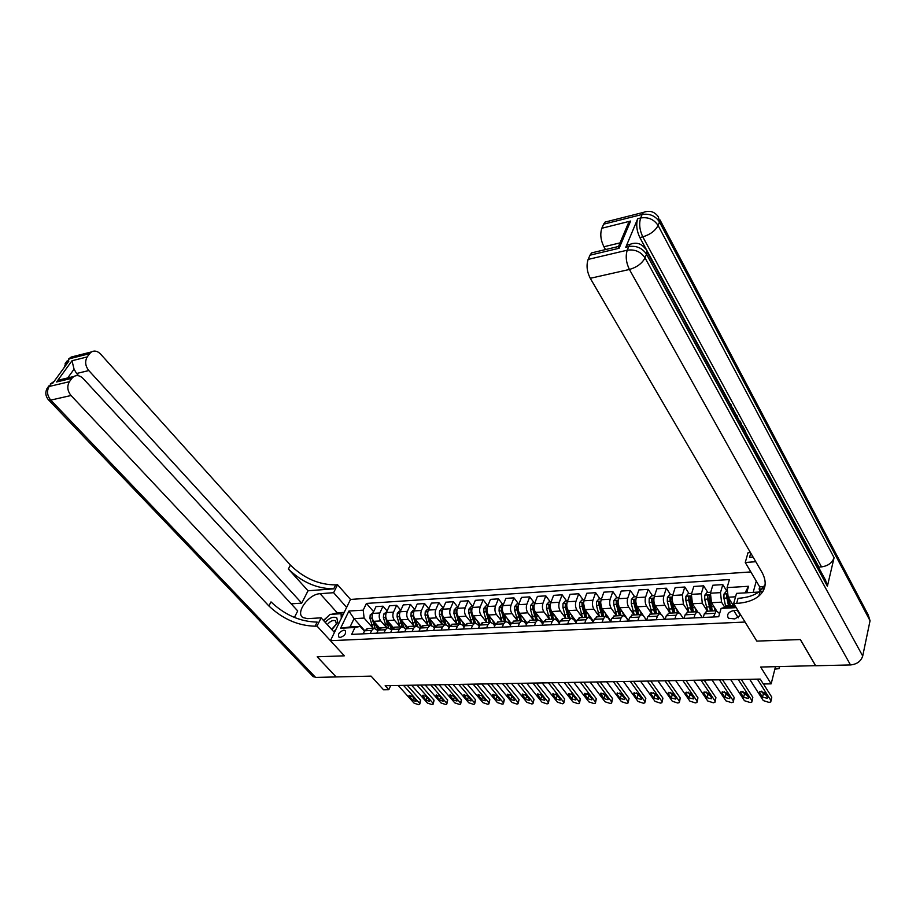 <?xml version="1.0" encoding="UTF-8"?>
<svg xmlns="http://www.w3.org/2000/svg" width="916" height="916" viewBox="0 0 916 916"><rect width="100%" height="100%" fill="white"/><g stroke="black" fill="none" stroke-linecap="round" stroke-linejoin="round"><path stroke-width="1.37" d="M340.271 637.456C344.748 635.841 346.385 633.529 345.16 630.506L343.786 630.174C339.309 631.788 337.683 634.101 338.909 637.112L340.271 637.456M750.845 571.928L350.496 599.442L337.557 584.74L335.68 584.889C318.917 584.843 303.837 578.248 290.429 565.115L100.554 354.045C97.554 351.011 94.508 350.313 91.405 351.939L89.562 353.679L69.353 358.774L67.372 361.499L68.86 361.122L52.716 383.312L51.216 383.667L49.166 386.472L69.433 381.697L71.849 378.342L56.597 381.972L72.009 360.744L74.059 369.159L67.738 377.93M69.433 381.697C66.845 386.289 67.383 390.892 71.036 395.517L50.758 400.097L315.608 677.416L336.126 676.935L317.188 656.795L344.347 655.822L317.234 656.795L336.172 676.935L371.072 676.123L383.541 689.782L388.819 689.702L390.64 685.603M815.641 665.657L760.646 667.043L771.158 683.851L775.474 666.688M659.967 219.874L868.253 614.991L870.051 620.739L862.712 656.028C860.983 661.295 856.918 664.26 850.506 664.947L815.698 665.749L800.378 639.551L756.811 641.108L800.298 639.551L815.618 665.76M771.158 683.851L763.314 683.977L760.223 679.088L385.178 685.695L388.819 689.702M737.827 610.308L733.716 610.491C728.243 612.025 726.491 614.625 728.426 618.254L734.85 618.907L740.781 615.105M315.115 626.189C298.158 625.8 282.746 619.056 268.88 605.957L271.01 601.904C284.842 615.002 300.219 621.735 317.154 622.09L315.115 626.189L317.016 626.086L344.347 655.822L330.436 640.685L350.496 599.442M330.436 640.685L745.063 622.044L756.811 641.108L733.659 603.552L736.636 603.392C746.059 602.831 753.467 600.381 758.849 596.041C766.051 589.686 767.093 581.797 761.998 572.351L590.27 278.304C586.904 271.605 586.194 265.308 588.141 259.411L627.242 250.194L628.765 246.553L625.777 247.263L627.323 244.95L630.322 244.24L628.765 246.553C636.391 245.465 642.299 248.018 646.513 254.213L645.036 257.877L862.712 656.028M756.261 581.087L753.17 592.389M735.571 596.797L728.174 597.221L727.098 587.614L729.422 579.553L366.423 603.426L373.625 611.693M727.098 587.614L748.521 586.286L746.723 592.778M736.189 607.64L721.098 608.43L725.312 607.216L735.582 606.678M364.694 630.655L354.034 618.655L350.061 626.933L360.171 626.407L354.95 627.494L351.652 634.399L718.705 616.731L721.098 608.43M354.95 627.494L340.592 628.25L348.916 611.041L363.217 610.148L366.423 603.426M360.171 626.407L364.431 631.193M370.247 633.506L371.678 630.437L373.991 628.239L377.999 630.62M383.976 632.842L385.396 629.75L387.697 627.54L391.773 630.048M397.933 632.177L399.342 629.052L401.62 626.83L404.46 627.929L405.777 629.464M412.108 631.49L413.505 628.353L415.772 626.097L418.601 627.22L420.009 628.88M426.512 630.792L427.909 627.632L430.154 625.365L432.97 626.498L434.47 628.284M441.168 630.093L442.543 626.899L444.775 624.62L447.569 625.754L449.161 627.689M456.054 629.372L457.416 626.155L459.637 623.865L462.408 625.01L464.103 627.082M471.202 628.651L472.541 625.399L474.751 623.086L477.499 624.254L479.297 626.487M486.602 627.907L487.93 624.632L490.106 622.308L492.854 623.475L494.755 625.88M502.254 627.151L503.571 623.853L505.735 621.506L508.46 622.697L510.475 625.262M518.181 626.384L519.486 623.063L521.628 620.693L524.33 621.895L526.46 624.655M534.394 625.605L535.677 622.262L537.795 619.869L540.474 621.082L542.719 624.036M550.882 624.815L552.153 621.437L554.237 619.033L556.894 620.258L559.275 623.43M567.668 624.002L568.905 620.601L570.977 618.174L573.611 619.411L576.118 622.811M584.74 623.178L585.965 619.754L588.015 617.304L590.625 618.552L593.259 622.193M602.133 622.342L603.335 618.884L605.35 616.422L607.938 617.682L610.709 621.586M619.834 621.495L621.014 618.002L623.006 615.518L625.559 616.8L628.479 620.979M637.857 620.624L639.024 617.109L640.971 614.602L643.501 615.895L646.467 620.212M656.222 619.743L657.356 616.193L659.28 613.663L661.776 614.968L664.707 619.331M674.92 618.838L676.031 615.254L677.92 612.712L680.393 614.029L683.29 618.437M693.973 617.922L695.061 614.304L696.916 611.739L699.355 613.079L702.217 617.533M713.392 616.995L716.266 610.754L719.61 613.606M734.06 606.758L728.174 597.221M724.796 607.365L721.545 602.155L720.48 592.629L722.804 584.614L726.915 591.267M716.53 610.697L711.492 602.717L710.427 593.225L712.797 585.244L722.804 584.614M707.392 611.212L702.297 603.22L701.244 593.774L703.637 585.828L707.782 592.423M697.534 611.67L692.439 603.758L691.385 594.358L693.801 586.458L703.637 585.828M688.569 612.174L683.416 604.262L682.363 594.908L684.813 587.019L689.004 593.557M678.962 612.735L673.729 604.789C672.195 601.995 671.84 598.892 672.676 595.48L675.161 587.637L684.813 587.019M670.077 613.113L664.867 605.281C663.333 602.499 662.978 599.408 663.825 596.007L666.333 588.198L670.569 594.667M660.825 613.96L655.352 605.808C653.806 603.037 653.463 599.957 654.322 596.579L656.852 588.805L666.333 588.198M651.917 614.041L646.65 606.289C645.104 603.529 644.761 600.461 645.62 597.095L648.185 589.354L652.467 595.755M646.501 620.212L637.318 606.804C635.761 604.056 635.418 601.01 636.288 597.656L638.876 589.938L648.185 589.354M634.078 614.957L628.777 607.274C627.208 604.537 626.865 601.503 627.746 598.159L630.357 590.488L634.673 596.82M628.582 620.659L619.594 607.777C618.025 605.064 617.682 602.041 618.575 598.709L621.208 591.06L630.357 590.488M616.56 615.85L611.201 608.235C609.632 605.533 609.289 602.522 610.193 599.213L612.85 591.599L617.201 597.873M610.903 621.002L602.19 608.739C600.61 606.037 600.278 603.049 601.182 599.751L603.862 592.171L612.85 591.599M599.35 616.731L593.946 609.186C592.366 606.507 592.022 603.529 592.938 600.243L595.64 592.686L600.037 598.904M592.686 621.403L593.545 621.369L585.095 609.678C583.503 607.01 583.171 604.045 584.087 600.77L586.812 593.247L595.64 592.686M582.439 617.59L576.988 610.125C575.397 607.468 575.065 604.514 575.992 601.251L578.74 593.763L583.171 599.923M576.496 621.769L568.298 610.606C566.683 607.961 566.351 605.018 567.302 601.778L570.061 594.312L578.74 593.763M565.813 618.437L560.329 611.041C558.726 608.407 558.394 605.476 559.344 602.247L562.126 594.816L566.592 600.919M559.733 622.17L551.775 611.51C550.161 608.888 549.829 605.98 550.791 602.762L553.596 595.354L562.126 594.816M549.474 619.273L543.955 611.945C542.329 609.335 542.009 606.426 542.97 603.232L545.799 595.858L550.287 601.904M543.268 622.594L535.551 612.403C533.925 609.816 533.593 606.919 534.566 603.724L537.417 596.385L545.799 595.858M533.41 620.098L527.856 612.827C526.231 610.251 525.899 607.365 526.883 604.194L529.746 596.877L534.268 602.865M527.089 623.017L519.59 613.285C517.964 610.709 517.632 607.846 518.616 604.686L521.502 597.392L529.746 596.877M517.609 620.899L512.033 613.697C510.395 611.144 510.063 608.281 511.059 605.133L513.956 597.873L518.502 603.816M509.869 626.784L511.174 623.475L503.903 614.144C502.266 611.602 501.934 608.762 502.941 605.613L505.861 598.388L513.956 597.873M503.296 604.732L501.441 604.846L499.243 607.297L499.06 610.995L502.094 621.689L496.472 614.556C494.823 612.025 494.503 609.186 495.51 606.06L498.441 598.858L503.01 604.743M495.556 623.922L488.48 615.002C486.831 612.472 486.51 609.655 487.518 606.541L490.472 599.373L498.441 598.858M487.885 605.659L486.144 605.762L483.957 608.201L483.774 611.865L486.808 622.479L481.163 615.403C479.503 612.884 479.194 610.079 480.213 606.976L483.179 599.831L487.77 605.671M480.202 624.414L473.309 615.838C471.648 613.331 471.328 610.537 472.358 607.445L475.335 600.335L483.179 599.831M471.74 623.189L466.107 616.228C464.446 613.743 464.137 610.949 465.156 607.869L468.168 600.782L472.736 606.518M465.11 624.918L458.378 616.651C456.718 614.178 456.397 611.396 457.439 608.338L460.45 601.274L468.168 600.782M456.912 623.899L451.302 617.052C449.63 614.579 449.321 611.808 450.363 608.762L453.397 601.72L457.885 607.274M450.283 625.433L443.699 617.464C442.027 615.002 441.718 612.254 442.76 609.209L445.806 602.201L453.397 601.72M442.336 624.586L436.737 617.853C435.054 615.403 434.745 612.655 435.798 609.632L438.867 602.648L443.275 608.029M435.695 625.972L429.249 618.266C427.577 615.827 427.268 613.09 428.322 610.079L431.402 603.117L438.867 602.648M427.99 625.284L422.402 618.643C420.719 616.205 420.41 613.491 421.475 610.48L424.566 603.552L428.894 608.774M421.371 626.521L415.04 619.044C413.356 616.628 413.047 613.915 414.112 610.926L417.215 604.022L424.566 603.552M413.872 625.96L408.296 619.411C406.612 617.006 406.303 614.315 407.38 611.327L410.494 604.446L414.753 609.518M407.276 627.082L401.048 619.811C399.365 617.418 399.055 614.728 400.132 611.762L403.258 604.904L410.494 604.446M399.971 626.636L394.418 620.178C392.724 617.796 392.414 615.117 393.502 612.151L396.639 605.327L400.819 610.251M393.411 627.655L387.285 620.579C385.59 618.197 385.281 615.529 386.369 612.575L389.518 605.785L396.639 605.327M386.289 627.3L380.747 620.933C379.052 618.563 378.743 615.907 379.842 612.964L383.002 606.197L387.113 610.972M379.785 628.227L373.728 621.323C372.022 618.964 371.724 616.319 372.823 613.388L375.995 606.644L383.002 606.197M372.823 627.952L364.121 618.071L354.034 618.655L348.916 611.041M703.248 617.476L704.324 613.846L706.946 611.235M684.023 618.403L685.122 614.808L687.802 612.209M665.153 619.308L666.275 615.747L669.001 613.17M646.627 620.201L647.784 616.663L650.543 614.109M628.445 621.082L629.624 617.567L632.429 615.037M610.583 621.941L611.785 618.46L614.625 615.941M593.053 622.777L594.266 619.331L597.152 616.834M575.821 623.613L577.057 620.189L579.977 617.716M558.897 624.426L560.157 621.037L563.111 618.575M542.272 625.227L543.543 621.861L546.531 619.422M525.933 626.017L527.227 622.674L530.238 620.258M519.486 623.063L511.174 623.475L514.22 621.071M494.079 627.54L495.407 624.265L498.476 621.884M478.553 628.296L479.892 625.033L482.995 622.674M463.29 629.029L464.652 625.8L467.778 623.441M448.279 629.75L449.653 626.544L452.802 624.208M433.52 630.46L434.905 627.277L438.077 624.964M418.99 631.158L420.387 628.01L423.581 625.708M404.7 631.845L406.109 628.72L409.326 626.43M390.64 632.521L392.059 629.418L395.3 627.151M376.808 633.185L378.239 630.105L381.491 627.849M363.217 610.148L364.121 618.071M363.194 633.838L364.625 630.78L367.9 628.548M745.04 592.87L748.521 586.286M340.592 628.25L350.061 626.933M757.395 679.145L770.928 700.522L770.825 701.908L769.062 702.423L763.303 700.58L749.689 679.271M771.089 700.843L771.776 697.145L763.463 683.977M767.402 697.145L767.322 698.267L762.513 697.19L759.627 692.668L759.719 691.534L764.528 692.611L767.402 697.145M766.211 695.267L763.372 693.824L761.677 691.145M727.51 591.232L726.296 591.312L723.983 594.049L723.926 598.182L725.815 607.182M733.327 605.556L733.602 606.781M778.875 666.608L779.241 667.226L779.402 666.596M727.819 594.026L726.732 595.011L726.88 598.022L728.77 607.033M729.834 606.976L726.732 595.011M730.636 606.93L728.827 598.263M774.867 669.138L779.127 668.623L779.241 667.226M738.239 679.477L751.956 700.66L751.853 702.045L750.147 702.538L744.456 700.717L730.67 679.615M752.128 701.015L752.815 697.316L741.284 679.42M748.418 697.316L748.349 698.439L743.62 697.362L740.689 692.874L740.769 691.74L745.51 692.817L748.418 697.316M747.204 695.439L744.502 694.019L742.796 691.385M719.426 679.809L733.304 700.809L733.224 702.183L731.575 702.664L725.941 700.855L711.995 679.935M733.498 701.187L734.197 697.477L722.518 679.752M729.777 697.488L729.708 698.61L725.06 697.534L722.094 693.08L722.163 691.946L726.823 693.034L729.777 697.488M728.529 695.61L725.964 694.213L724.247 691.626M700.958 680.13L714.995 700.935L714.927 702.32L713.324 702.778L707.759 700.992L693.652 680.267M715.19 701.347L715.911 697.649L704.095 680.084M711.457 697.66L711.4 698.771L706.82 697.694L703.832 693.286L703.889 692.153L708.469 693.24L711.457 697.66M710.186 695.771L707.747 694.408L706.03 691.866M710.724 592.251L707.083 592.469L704.77 595.182L704.702 599.282L707.633 611.201M713.988 606.655L715.27 610.812M712.362 610.961L709.076 595.331L707.461 596.133L707.61 599.11L710.53 611.052M711.892 610.983L707.461 596.133M691.683 593.396L688.214 593.602L685.912 596.293L685.832 600.358L688.775 612.163M694.992 607.732L696.274 611.774M693.423 611.922L690.126 596.43L688.546 597.232L688.683 600.198L691.626 612.014M693 611.945L688.546 597.232M672.985 594.518L669.688 594.713L667.398 597.392L667.317 601.411L670.26 613.102M676.352 608.774L677.634 612.724M674.829 612.873L671.52 597.518L669.974 598.32L670.111 601.251L673.054 612.964M674.462 612.896L669.974 598.32M682.809 680.451L696.996 701.072L696.939 702.457L695.393 702.904L689.885 701.129L675.63 680.577M697.213 701.507L697.935 697.809L685.992 680.393M693.458 697.82L693.412 698.931L688.901 697.855L685.878 693.492L685.924 692.359L690.446 693.435L693.458 697.82M692.153 695.92L689.851 694.603L688.134 692.107M654.631 595.618L651.505 595.812L649.226 598.457L649.123 602.442L652.089 614.029M658.043 609.804L659.314 613.651L649.719 614.155M656.566 613.8L653.257 598.595L651.734 599.385L651.871 602.293L654.826 613.892M656.245 613.823L651.734 599.385M331.924 629.704L337.775 622.376L336.836 617.922C333.401 616.262 329.542 617.75 325.249 622.388M331.661 629.418L336.355 623.991L335.611 620.865C332.943 619.834 330.172 621.094 327.31 624.643M323.669 620.659L329.955 614.384L341.05 613.709L341.313 618.311M342.676 615.518L341.05 613.709M335.886 629.475L333.71 631.662M647.017 251.877L825.522 580.137L827.388 586.229L834.087 557.684C832.232 562.859 828.053 565.928 821.526 566.889L818.904 567.061L745.532 432.054M742.029 425.596L741.376 424.394M738.605 419.299L737.357 416.998M736.544 415.52L733.853 410.551M732.857 408.731L731.861 406.91M729.594 402.719L639.837 237.553C636.631 230.752 635.933 224.466 637.719 218.718L625.777 247.263M818.904 567.061L818.755 567.691M733.659 603.552L736.533 593.373L758.734 592.057M759.959 591.919L762.959 591.324M753.078 557.077L749.551 557.34L753.009 556.974M755.78 561.714L745.258 562.481L748.006 552.749L750.433 552.554M624.323 232.71L628.181 223.596L630.62 221.054L619.136 248.247L590.007 255.175L588.141 259.411M590.007 255.175L591.599 252.896L594.679 252.163M760.738 591.793L759.112 589.057L759.696 586.904L745.258 562.481M605.51 249.576L603.919 246.759C600.656 240.106 599.969 233.935 601.835 228.256L630.62 221.054M637.719 218.718L640.662 217.974L642.127 214.481L603.621 224.18L601.835 228.256M603.621 224.18L605.075 222.084L607.938 221.363M736.636 603.392L738.056 598.32C747.467 597.736 754.853 595.263 760.234 590.9L765.146 584.637M619.136 248.247L618.403 246.702M759.696 586.904L764.849 586.583M764.207 588.748L759.112 589.057M742.006 426.558L742.372 425.551L745.67 431.608L745.338 432.684M737.987 419.173L739.888 420.959L741.502 423.948L741.181 425.035M739.555 422.058L739.063 421.142M736.35 416.162L736.899 415.475L737.586 416.734L737.025 417.387M733.098 410.185L733.212 408.685L733.773 411.421M731.071 406.452L730.43 405.284M730.59 405.261L729.983 404.46M729.01 402.651L730.842 404.151L732.056 408.25M346.626 607.388L333.607 592.698L320.108 593.694C308.772 593.934 294.998 612.953 302.956 617.579L307.536 618.643L321.104 617.842L317.016 626.086M333.607 592.698L337.557 584.74M308.039 590.774L333.722 588.828C316.936 588.748 301.822 582.141 288.38 569.008L308.039 590.774L301.719 603.129L291.185 603.85M294.391 617.464L297.723 610.938L83.138 378.514C80.116 375.526 77.013 374.839 73.841 376.476L71.849 378.342M72.009 360.744L87.226 356.931L89.562 353.679M87.226 356.931C84.719 361.396 85.245 365.931 88.806 370.556L76.589 373.488L74.059 369.159M301.719 603.129L88.806 370.556M315.608 677.416L312.585 676.019M334.432 632.464L321.104 617.842M268.88 605.957L71.036 395.517M78.707 375.778L76.589 373.488M65.116 378.56L59.998 379.785L56.597 381.972M323.451 620.407L327.653 616.686M331.798 614.27L337.26 612.815L344.198 612.38M343.34 614.144L341.531 614.247M664.97 680.771L679.306 701.209L679.271 702.583L677.771 703.019L672.321 701.255L657.928 680.897M679.546 701.667L680.267 697.969L668.199 680.714M675.779 697.981L675.745 699.091L671.302 698.015L668.245 693.687L668.279 692.553L672.722 693.641L675.779 697.981M674.439 696.068L672.264 694.786L670.546 692.347M647.452 681.08L661.925 701.335L661.902 702.721L660.447 703.133L655.055 701.381L640.536 681.195M662.176 701.828L662.909 698.129L650.726 681.023M658.398 698.129L658.364 699.252L653.99 698.175L650.91 693.881L650.933 692.748L655.318 693.836L658.398 698.129M657.012 696.206L653.268 692.588M630.242 681.378L644.841 701.461L644.83 702.847L643.421 703.236L638.086 701.507L623.43 681.504M645.093 701.977L645.837 698.278L633.551 681.321M641.303 698.29L641.292 699.4L636.975 698.324L633.861 694.076L633.883 692.943L638.2 694.019L641.303 698.29M639.895 696.343L636.288 692.817M613.319 681.676L628.044 701.587L628.044 702.973L626.67 703.351L621.403 701.633L606.621 681.802M628.307 702.125L629.052 698.427L616.663 681.618M624.506 698.439L624.506 699.561L620.247 698.473L617.109 694.259L617.109 693.126L621.38 694.213L624.506 698.439M623.052 696.469L619.594 693.057M596.682 681.973L611.522 701.713L611.533 703.087L610.205 703.454L604.995 701.759L590.099 682.088M611.808 702.274L612.552 698.576L600.06 681.916M607.995 698.587L607.995 699.698L603.804 698.622L600.633 693.309L604.835 694.397L607.995 698.587M606.484 696.595L603.186 693.298M636.609 596.705L633.643 596.888L631.364 599.511L631.261 603.461L634.227 614.945M640.066 610.812L641.315 614.533M638.635 614.716L635.326 599.637L633.826 600.427L633.952 603.312L636.929 614.808M638.36 614.739L633.826 600.427M618.907 597.77L616.09 597.942L613.823 600.541L613.709 604.457L616.697 615.838M622.399 611.796L623.659 615.449M621.014 615.621L617.705 600.667L616.228 601.457L616.353 604.308L619.342 615.701M620.796 615.632L616.228 601.457M601.514 598.824L598.846 598.984L596.602 601.56L596.465 605.442L599.465 616.72M605.052 612.758L606.335 616.411M603.701 616.502L600.404 601.675L598.95 602.465L599.064 605.293L602.064 616.594M603.529 616.514L598.95 602.465M584.431 599.843L581.912 600.003L579.668 602.556L579.53 606.403L582.53 617.59M588.003 613.709L589.354 617.43M592.297 620.876L593.534 621.357M583.584 603.369L583.389 602.671L581.969 603.461L582.084 606.266L585.084 617.453M586.572 617.384L581.969 603.461M586.698 617.373L583.584 603.404M567.634 600.862L565.264 600.999L563.031 603.541L562.882 607.354L565.893 618.437M571.252 614.636L572.729 618.518M575.03 621.346L576.382 622.067M566.821 603.839L565.287 604.434L565.39 607.216L568.401 618.311M569.901 618.231L565.287 604.434M576.336 622.204L575.717 622.273M569.992 618.231L567.359 608.762M580.32 682.26L595.274 701.828L595.297 703.202L594.015 703.568L588.851 701.874L573.851 682.374M595.572 702.412L596.327 698.725L583.744 682.202M591.747 698.736L591.77 699.847L587.625 698.771L584.419 693.492L588.564 694.58L591.747 698.736M590.19 696.71L587.053 693.538M551.134 601.846L548.902 601.984L546.669 604.503L546.52 608.293L549.531 619.273M554.787 615.541L556.539 619.823M557.833 621.506L559.539 622.708M550.321 604.686L548.879 605.396L548.982 608.144L552.005 619.147M553.516 619.067L548.879 605.396M553.562 619.067L551.043 610.216M564.233 682.546L579.301 701.942L579.336 703.328L578.088 703.671L572.981 702L557.878 682.66M579.599 702.549L580.366 698.874L567.691 682.477M575.775 698.885L575.798 699.996L571.721 698.919L568.481 693.675L572.569 694.763L575.775 698.885M574.16 696.813L571.195 693.778M534.921 602.831L532.814 602.957L530.593 605.453L530.433 609.209L533.456 620.098M538.608 616.434L542.993 623.327M534.108 605.556L532.757 606.335L532.86 609.071L535.883 619.972M538.253 615.976L536.055 616.09L537.417 619.892L532.757 606.335M536.055 616.09L534.978 611.476M548.421 682.821L563.58 702.068L563.638 703.442L562.424 703.774L557.363 702.114L542.169 682.935M563.901 702.687L564.668 699.011L551.901 682.763M560.054 699.023L560.1 700.133L556.069 699.057L552.806 693.859L556.825 694.935L560.054 699.023M558.394 696.916L555.6 694.03M518.971 603.793L516.99 603.907L514.792 606.381L514.609 610.102L517.643 620.899M522.692 617.304L526.746 623.899M518.158 606.438L516.899 607.262L517.002 609.964L520.025 620.773M521.444 620.521L516.899 607.262M521.536 620.705L519.154 612.621M532.86 683.096L548.123 702.183L548.18 703.545L547.012 703.866L542.009 702.228L526.711 683.21M548.444 702.824L549.211 699.148L536.375 683.038M544.596 699.16L544.642 700.271L540.68 699.194L537.371 694.03L541.345 695.107L544.596 699.16M542.867 696.996L540.268 694.282M507.04 618.174L510.796 624.449M502.472 607.319L501.315 608.167L501.407 610.857L504.441 621.575M505.735 621.105L502.987 612.483M505.907 621.472L503.594 613.697M502.415 610.022L501.315 608.167M517.551 683.37L532.906 702.297L532.975 703.66L531.841 703.969L526.883 702.332L511.506 683.473M533.238 702.95L534.017 699.286L521.09 683.302M529.379 699.297L529.448 700.408L525.521 699.332L522.189 694.202L526.116 695.278L529.379 699.297M527.57 697.076L525.189 694.534M491.663 619.01L495.121 624.975M487.049 608.213L485.984 609.06L486.075 611.728L489.11 622.353M490.266 621.678L487.793 613.903M490.552 622.227L488.274 614.728M502.495 683.634L517.929 702.4L518.021 703.763L516.91 704.072L512.01 702.446L496.541 683.737M518.273 703.087L519.051 699.423L506.056 683.565M514.414 699.435L514.483 700.534L510.613 699.469L507.258 694.374L511.128 695.45L514.414 699.435M512.513 697.133L510.361 694.797M472.725 606.575L471.099 606.667L468.923 609.083L468.729 612.712L471.763 623.246M476.526 619.846L479.709 625.491M471.877 609.094L470.916 609.942L470.996 612.586L474.041 623.132M475.06 622.227L472.816 615.105M475.461 623.017L473.206 615.712M487.678 683.897L503.193 702.515L503.296 703.877L502.22 704.164L497.365 702.561L481.816 684M503.548 703.213L504.327 699.549L491.262 683.828M499.678 699.572L499.758 700.66L495.945 699.606L492.556 694.534L496.38 695.61L499.678 699.572M497.674 697.168L495.785 695.095M473.091 684.149L488.686 702.618L488.8 703.98L487.759 704.255L482.95 702.664L467.32 684.252M489.052 703.328L489.831 699.687L476.709 684.08M485.171 699.698L485.262 700.797L481.495 699.732L478.083 694.706L481.862 695.771L485.171 699.698M483.03 697.156L481.484 695.416M458.744 684.401L474.408 702.721L474.534 704.083L473.515 704.347L468.752 702.767L453.065 684.504M474.786 703.454L475.564 699.813L462.374 684.344M470.893 699.824L470.996 700.923L467.275 699.858L463.84 694.866L467.561 695.931L470.893 699.824M444.615 684.653L460.347 702.835L460.485 704.175L459.5 704.438L454.783 702.87L439.027 684.744M460.725 703.568L461.515 699.938L448.267 684.584M456.844 699.95L456.958 701.038L453.283 699.984L449.813 695.026L453.5 696.091L456.844 699.95M430.703 684.893L446.493 702.938L446.653 704.278L445.691 704.53L441.02 702.973L425.196 684.996M446.894 703.683L447.684 700.064L434.379 684.836M443 700.076L443.126 701.164L439.497 700.11L436.005 695.187L439.646 696.24L443 700.076M417.009 685.134L432.867 703.03L433.028 704.381L432.089 704.622L427.463 703.076L411.582 685.237M433.268 703.797L434.058 700.19L420.707 685.076M429.375 700.202L429.501 701.29L425.917 700.236L422.402 695.336L425.997 696.4L429.375 700.202M403.521 685.374L419.436 703.133L419.608 704.473L418.704 704.713L414.112 703.179L398.185 685.466M419.849 703.912L420.639 700.305L407.242 685.305M415.944 700.328L416.093 701.404L412.543 700.351L409.005 695.496L412.555 696.549L415.944 700.328M457.805 607.468L456.305 607.56L454.13 609.953L453.924 613.56L456.97 624.002M461.641 620.659L464.572 625.994M456.958 609.964L456.076 610.812L456.157 613.434L459.202 623.888M460.095 622.743L458.057 616.205M460.634 623.83L458.378 616.651L466.107 616.228M443.138 608.35L441.741 608.442L439.577 610.812L439.371 614.384L442.417 624.746M446.985 621.449L449.687 626.475M442.726 610.915L441.489 611.659L441.569 614.27L444.615 624.632M445.371 623.235L443.516 617.235M446.069 624.666L443.791 617.579M428.699 609.22L427.406 609.3L425.253 611.659L425.047 615.208L428.093 625.468M432.581 622.239L435.054 626.956M427.829 611.716L427.2 615.083L430.245 625.342M430.875 623.704L429.215 618.208M431.757 625.525L429.432 618.472M414.49 610.079L413.311 610.148L411.17 612.495L410.94 616.01L413.998 626.189M418.394 623.006L420.673 627.449M413.608 612.575L413.07 615.884L416.104 626.04M416.597 624.139L415.12 619.147M417.73 626.452L415.303 619.353M400.521 610.915L399.433 610.983L397.292 613.308L397.063 616.8L400.12 626.899M404.437 623.773L406.544 627.929M399.616 613.434L399.158 616.674L402.193 626.75M402.548 624.54L401.254 620.063M404.025 627.494L401.391 620.224M386.758 611.751L383.644 614.109L383.403 617.579L386.46 627.597M390.697 624.517L392.643 628.433M385.842 614.293L385.464 617.464L388.51 627.471M388.716 624.907L387.605 620.945M391.853 629.865L387.708 621.071M373.213 612.564L370.201 614.899L369.961 618.346L373.018 628.284M377.174 625.25L378.984 628.937M372.274 615.151L371.988 618.231L375.068 628.204M375.091 625.227L374.163 621.827M378.125 630.345L374.232 621.895M711.492 602.717L721.545 602.155M692.439 603.758L702.297 603.22M673.729 604.789L683.416 604.262M655.352 605.808L664.867 605.281M637.318 606.804L646.65 606.289M619.594 607.777L628.777 607.274M602.19 608.739L611.201 608.235M585.095 609.678L593.946 609.186M568.298 610.606L576.988 610.125M551.775 611.51L560.329 611.041M535.551 612.403L543.955 611.945M519.59 613.285L527.856 612.827M503.903 614.144L512.033 613.697M488.48 615.002L496.472 614.556M473.309 615.838L481.163 615.403M443.699 617.464L451.302 617.052M429.249 618.266L436.737 617.853M415.04 619.044L422.402 618.643M401.048 619.811L408.296 619.411M387.285 620.579L394.418 620.178M373.728 621.323L380.747 620.933M710.427 593.225L720.48 592.629M704.324 613.846L714.457 613.342M685.122 614.808L695.061 614.304M691.385 594.358L701.244 593.774M666.275 615.747L676.031 615.254M672.676 595.48L682.363 594.908M647.784 616.663L657.356 616.193M654.322 596.579L663.825 596.007M629.624 617.567L639.024 617.109M636.288 597.656L645.62 597.095M611.785 618.46L621.014 618.002M618.575 598.709L627.746 598.159M594.266 619.331L603.335 618.884M601.182 599.751L610.193 599.213M577.057 620.189L585.965 619.754M584.087 600.77L592.938 600.243M560.157 621.037L568.905 620.601M567.302 601.778L575.992 601.251M543.543 621.861L552.153 621.437M550.791 602.762L559.344 602.247M527.227 622.674L535.677 622.262M534.566 603.724L542.97 603.232M518.616 604.686L526.883 604.194M495.407 624.265L503.571 623.853M502.941 605.613L511.059 605.133M479.892 625.033L487.93 624.632M487.518 606.541L495.51 606.06M464.652 625.8L472.541 625.399M472.358 607.445L480.213 606.976M449.653 626.544L457.416 626.155M457.439 608.338L465.156 607.869M434.905 627.277L442.543 626.899M442.76 609.209L450.363 608.762M420.387 628.01L427.909 627.632M428.322 610.079L435.798 609.632M406.109 628.72L413.505 628.353M414.112 610.926L421.475 610.48M392.059 629.418L399.342 629.052M400.132 611.762L407.38 611.327M378.239 630.105L385.396 629.75M386.369 612.575L393.502 612.151M364.625 630.78L371.678 630.437M372.823 613.388L379.842 612.964M740.517 615.598L737.254 610.308M738.25 617.819L733.716 610.491M771.776 697.145L770.928 700.522M762.513 697.19L763.372 693.824M759.627 692.668L759.959 691.362M727.785 593.763L724.041 593.98M728.506 605.865L725.552 606.026M733.338 605.613L730.373 605.762M726.88 598.022L723.926 598.182M752.815 697.316L751.956 700.66M743.62 697.362L744.502 694.019M740.689 692.874L741.044 691.569M734.197 697.477L733.304 700.809M725.06 697.534L725.964 694.213M722.094 693.08L722.461 691.763M715.911 697.649L714.995 700.935M706.82 697.694L707.747 694.408M703.832 693.286L704.209 691.958M710.106 594.805L704.828 595.114M709.236 606.884L706.339 607.045M713.965 606.632L711.068 606.793M707.61 599.11L704.702 599.282M710.198 598.972L709.442 599.007M691.042 595.927L685.97 596.224M690.321 607.892L687.469 608.041M694.935 607.652L692.118 607.8M688.683 600.198L685.832 600.358M691.133 600.049L690.481 600.095M672.333 597.037L667.455 597.324M671.749 608.877L668.955 609.025M676.26 608.636L673.512 608.785M670.111 601.251L667.317 601.411M697.935 697.809L696.996 701.072M688.901 697.855L689.851 694.603M685.878 693.492L686.267 692.153M653.967 598.114L649.284 598.388M653.509 609.85L650.761 609.999M657.917 609.609L655.238 609.758M651.871 602.293L649.123 602.442M749.551 557.34L750.754 553.092M870.051 620.739L659.497 221.97L658.089 225.485L834.087 557.684M827.388 586.229L646.513 254.213C647.452 251.717 647.051 249.885 645.311 248.728C641.475 243.507 636.483 242.007 630.3 244.24L632.819 243.438M850.506 664.947L629.407 269.464L590.27 278.304M821.526 566.889L642.78 236.843L639.837 237.553M620.006 242.889L603.919 246.759M629.407 269.464C636.918 267.277 642.127 263.407 645.036 257.877C640.811 251.682 634.88 249.129 627.242 250.194C625.376 256.182 626.097 262.606 629.407 269.464M645.883 211.573L643.524 212.363L642.127 214.481C649.627 213.314 655.421 215.81 659.497 221.97L658.398 216.886C654.642 211.619 649.684 210.108 643.524 212.363L605.075 222.084M642.78 236.843C650.177 234.599 655.284 230.809 658.089 225.485C653.99 219.325 648.185 216.829 640.662 217.974C638.876 223.733 639.586 230.031 642.78 236.843M333.722 588.828L335.68 584.889M288.38 569.008L290.429 565.115M65.895 365.209L67.372 361.499L66.433 361.854L64.005 367.797M91.405 351.939L71.196 357.045L68.425 359.129L71.196 357.045L74.665 356.175M65.036 363.87L67.04 361.03M50.758 400.097C47.105 395.552 46.579 391.006 49.166 386.472L48.239 386.815C44.895 391.281 45.021 395.678 48.64 400.017L50.758 400.097M48.056 399.365L313.352 676.821M53.93 381.64L50.288 384.01L54.136 381.365M46.876 388.785L48.937 385.865M337.26 612.815L320.108 593.694M680.267 697.969L679.306 701.209M671.302 698.015L672.264 694.786M668.245 693.687L668.646 692.347M662.909 698.129L661.925 701.335M653.99 698.175L654.974 694.969M650.91 693.881L651.322 692.53M645.837 698.278L644.841 701.461M636.975 698.324L637.983 695.152M633.861 694.076L634.296 692.725M629.052 698.427L628.044 701.587M620.247 698.473L621.277 695.324M617.109 694.259L617.556 692.908M612.552 698.576L611.522 701.713M603.804 698.622L604.846 695.507M600.644 694.442L601.102 693.091M635.933 599.178L631.422 599.442M635.601 610.8L632.899 610.938M639.895 610.571L637.307 610.709M633.952 603.312L631.261 603.461M618.208 600.22L613.88 600.484M618.002 611.739L615.357 611.877M622.204 611.51L619.674 611.648M616.353 604.308L613.709 604.457M600.804 601.251L596.648 601.491M600.713 612.655L598.114 612.793M604.823 612.438L602.362 612.564M599.064 605.293L596.465 605.442M583.71 602.259L579.725 602.499M583.732 613.56L581.179 613.686M587.74 613.342L585.347 613.468M582.084 606.266L579.53 606.403M566.912 603.255L563.088 603.472M567.05 614.441L564.531 614.579M570.966 614.235L568.63 614.361M565.39 607.216L562.882 607.354M596.327 698.725L595.274 701.828M587.625 698.771L588.69 695.679M584.442 694.626L584.912 693.275M550.39 604.228L546.726 604.446M550.642 615.312L548.169 615.449M554.466 615.105L552.199 615.231M548.982 608.144L546.52 608.293M580.366 698.874L579.301 701.942M571.721 698.919L572.798 695.839M568.515 694.797L568.985 693.458M534.165 605.178L530.65 605.384M534.509 616.17L532.082 616.296M532.86 609.071L530.433 609.209M564.668 699.011L563.58 702.068M556.069 699.057L557.168 696.011M552.84 694.981L553.333 693.63M518.216 606.117L514.838 606.323M518.662 617.018L516.269 617.144M522.315 616.823L520.173 616.937M517.002 609.964L514.609 610.102M549.211 699.148L548.123 702.183M540.68 699.194L541.78 696.171M537.429 695.152L537.921 693.801M502.529 607.045L499.3 607.239M503.067 617.842L500.72 617.968M506.64 617.647L504.556 617.762M501.407 610.857L499.06 610.995M534.017 699.286L532.906 702.297M525.521 699.332L526.643 696.332M522.257 695.324L522.761 693.985M487.094 607.961L484.014 608.144M487.736 618.655L485.423 618.781M491.228 618.472L489.201 618.575M486.075 611.728L483.774 611.865M486.934 610.251L485.984 609.06M519.051 699.423L517.929 702.4M510.613 699.469L511.746 696.492M507.327 695.484L507.842 694.156M471.923 608.854L468.981 609.025M472.656 619.456L470.389 619.571M476.068 619.273L474.099 619.376M470.996 612.586L468.729 612.712M471.751 610.995L470.916 609.942M504.327 699.549L503.193 702.515M495.945 699.606L497.09 696.652M492.636 695.656L493.163 694.328M489.831 699.687L488.686 702.618M481.495 699.732L482.663 696.801M478.175 695.817L478.702 694.488M475.564 699.813L474.408 702.721M467.275 699.858L468.442 696.962M463.943 695.977L464.481 694.66M461.515 699.938L460.347 702.835M453.283 699.984L454.428 697.168M449.928 696.126L450.466 694.82M447.684 700.064L446.493 702.938M439.497 700.11L440.63 697.374M436.13 696.286L436.669 694.981M434.058 700.19L432.867 703.03M425.917 700.236L427.039 697.58M422.539 696.435L423.089 695.141M420.639 700.305L419.436 703.133M412.543 700.351L413.654 697.763M409.154 696.584L409.704 695.301M457.004 609.735L454.187 609.896M457.817 620.247L455.584 620.361M461.16 620.063L459.237 620.166M456.157 613.434L453.924 613.56M456.821 611.728L456.076 610.812M442.325 610.594L439.634 610.754M443.23 621.025L441.031 621.14M446.493 620.842L444.615 620.945M441.569 614.27L439.371 614.384M442.13 612.449L441.489 611.659M427.887 611.453L425.31 611.602M428.86 621.781L426.707 621.895M432.054 621.609L430.234 621.712M427.2 615.083L425.047 615.208M427.692 613.17L427.131 612.506M413.666 612.289L411.215 612.426M414.73 622.537L412.601 622.651M417.856 622.365L416.082 622.456M413.07 615.884L410.94 616.01M399.685 613.113L397.349 613.251M400.819 623.269L398.723 623.384M403.876 623.109L402.147 623.201M399.158 616.674L397.063 616.8M385.911 613.926L383.69 614.052M387.125 624.002L385.064 624.105M390.113 623.842L388.43 623.933M385.464 617.464L383.403 617.579M372.365 614.716L370.247 614.842M373.648 624.712L371.621 624.827M376.568 624.563L374.93 624.643M371.988 618.231L369.961 618.346M706.167 611.27L716.266 610.754M687 612.254L696.916 611.739M668.188 613.216L677.92 612.712M631.593 615.083L640.971 614.602M613.789 615.987L623.006 615.518M596.293 616.88L605.35 616.422M579.118 617.762L588.015 617.304M562.241 618.621L570.977 618.174M545.65 619.468L554.237 619.033M529.345 620.304L537.795 619.869M513.326 621.117L521.628 620.693M497.571 621.93L505.735 621.506M482.091 622.72L490.106 622.308M466.862 623.498L474.751 623.086M451.874 624.254L459.637 623.865M437.15 625.01L444.775 624.62M422.654 625.754L430.154 625.365M408.387 626.475L415.772 626.097M394.349 627.197L401.62 626.83M380.541 627.907L387.697 627.54M366.95 628.594L373.991 628.239M767.322 698.267L767.539 697.408M779.402 667.546L779.642 666.596M748.349 698.439L748.567 697.603M729.708 698.61L729.926 697.797M711.4 698.771L711.629 697.992M693.412 698.931L693.641 698.175M336.355 623.991L337.775 622.376M760.234 590.9L758.849 596.041M591.599 252.896L617.945 246.61M627.323 244.95L630.3 244.24M618.266 247.034L628.181 223.596M59.998 379.785L73.841 376.476M675.745 699.091L675.962 698.358M658.364 699.252L658.593 698.53M641.292 699.4L641.509 698.702M624.506 699.561L624.723 698.874M607.995 699.698L608.213 699.045M591.77 699.847L591.988 699.206M575.798 699.996L576.015 699.366M560.1 700.133L560.306 699.526M544.642 700.271L544.86 699.687M529.448 700.408L529.654 699.835"/></g></svg>
